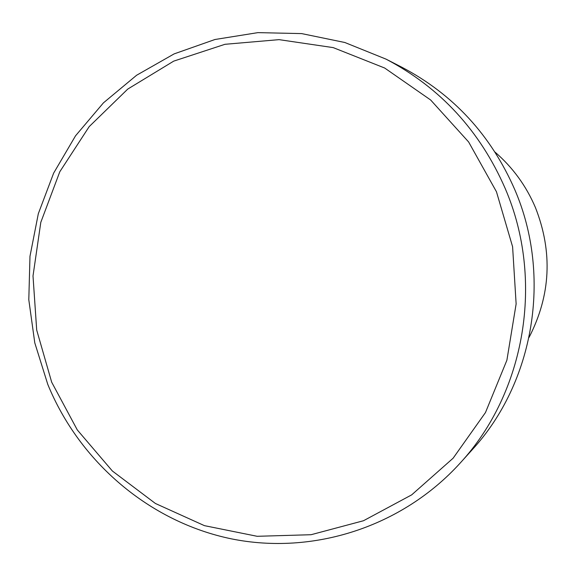 <?xml version="1.0" encoding="UTF-8"?>
<svg xmlns="http://www.w3.org/2000/svg" width="576" height="576" viewBox="0 0 576 576"><rect width="100%" height="100%" fill="white"/><g stroke="black" fill="none" stroke-linecap="round" stroke-linejoin="round"><path stroke-width="0.86" d="M529.049 337.435C550.757 295.322 552.888 252.036 535.435 207.569C526.19 185.875 512.726 167.393 495.029 152.107M496.462 191.765L468.619 141.955L430.639 99.986L384.66 68.018L333.209 47.614L279.043 39.643L224.971 44.302L173.714 61.128L127.75 89.078L89.201 126.605L59.796 171.763L40.802 222.35L33.005 275.947L36.698 330.062L51.682 382.19L77.292 429.926L112.385 471.017L155.419 503.482L204.437 525.65L257.17 536.299L311.076 534.715L363.485 520.74L411.689 494.856L453.11 458.215L485.467 412.56L506.894 360.209L516.132 303.934L512.597 246.744L496.462 191.765M47.772 384.358L34.783 342.85L28.8 299.75L29.981 256.291L38.326 213.682L53.64 173.131L75.528 135.821L103.435 102.859L136.613 75.247L174.146 53.885L214.978 39.499L257.911 32.63L301.644 33.595L344.815 42.494L386.057 59.141C440.316 87.682 480.038 130.81 505.224 188.532C544.529 279.713 525.499 392.191 460.195 463.046C402.084 527.09 312.977 555.422 231.264 538.826C149.522 521.878 79.524 462.06 47.772 384.358M460.195 463.046L472.111 449.842C534.06 382.615 552.082 276.142 514.858 189.828C491.011 135.187 453.355 94.327 401.882 67.248L386.057 59.141"/></g></svg>
